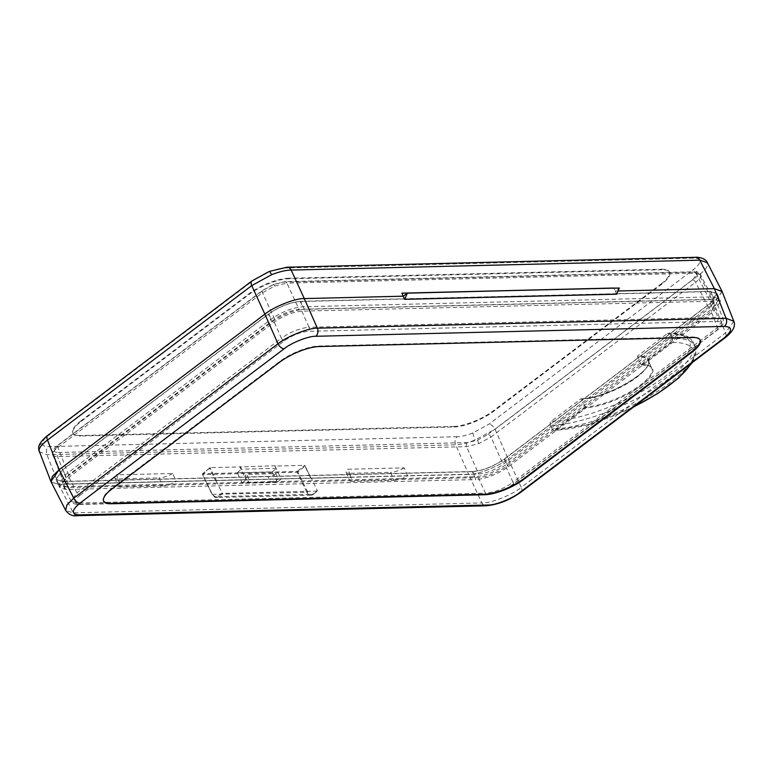 <?xml version="1.0" encoding="UTF-8"?>
<svg xmlns="http://www.w3.org/2000/svg" width="773" height="773" viewBox="0 0 773 773"><rect width="100%" height="100%" fill="white"/><g stroke="black" fill="none" stroke-linecap="round" stroke-linejoin="round"><path stroke-width="0.58" stroke-dasharray="3.87 2.9" d="M457.307 436.716L48.651 446.61C44.457 446.659 42.351 445.567 42.331 443.335C42.515 441.025 44.766 438.214 49.086 434.89L253.322 280.464L269.178 271.806C275.294 269.429 280.522 268.154 284.851 267.999L693.516 258.114C697.71 258.066 699.816 259.158 699.826 261.39C699.642 263.699 697.401 266.511 693.081 269.825L488.845 424.251L472.989 432.909C466.873 435.296 461.645 436.561 457.307 436.716A6.058 4.648 -91.4 0 0 455.606 444.823C461.008 444.572 467.53 442.968 475.173 439.992L495.029 429.237L699.256 274.811C704.628 270.618 707.43 267.081 707.662 264.192L707.276 262.511M68.333 483.956L57.54 456.543A3.034 2.329 88.6 0 1 58.4 452.495L467.404 442.6L477.598 440.127L487.908 434.494A3.034 1.701 -127.1 0 1 491 436.987L478.69 443.663L466.554 446.649L57.54 456.543C54.284 456.563 52.641 455.703 52.632 453.973C52.777 452.186 54.525 450.012 57.888 447.47L262.472 292.764L274.753 286.02L286.918 283.111L299.074 309.49C291.015 310.253 282.87 313.48 274.628 319.143L68.671 474.873L63.57 482.236L68.333 483.956L478.671 474.023C486.729 473.26 494.875 470.032 503.117 464.37L709.063 308.63L714.097 301.112L709.411 299.557L299.074 309.49M487.908 434.494L692.502 279.797L696.888 274.309C696.879 272.859 695.507 272.154 692.782 272.183A3.034 2.329 88.6 0 1 693.893 271.777A3.034 2.329 88.6 0 1 695.922 273.207L700.599 274.734L700.802 275.71C700.657 277.507 698.927 279.7 695.584 282.29L709.063 308.63M68.671 474.873L57.888 447.47A3.034 1.701 -127.1 0 1 58.043 445.093C55.298 446.639 53.434 449.239 52.448 452.881L52.632 453.973A3.034 2.85 2.1 0 1 52.448 452.881L52.448 452.881A3.034 2.85 2.1 0 1 54.294 450.369C54.303 451.819 55.666 452.524 58.4 452.495M51.231 482.139L58.613 484.342L119.757 482.864L116.394 474.844L172.794 473.472L176.147 481.502L249.08 479.743L246.838 474.39L276.009 473.685L278.251 479.028L351.174 477.27L347.821 469.24L404.211 467.878L407.574 475.907L468.709 474.429L481.859 502.943L73.203 512.828L65.724 510.489M64.719 486.681L475.076 476.748C485.463 475.81 495.976 471.656 506.605 464.283L712.58 308.543L719.122 298.948L713.015 296.832L302.668 306.765C292.271 307.702 281.759 311.857 271.13 319.22L65.164 474.97L58.622 484.565L64.719 486.681L62.352 481.424L472.709 471.501C483.096 470.554 493.609 466.399 504.238 459.036L710.213 303.287L716.745 293.692L710.648 291.576L300.291 301.509C289.904 302.456 279.391 306.61 268.762 313.973L62.787 469.713L56.245 479.308L62.352 481.424M616.641 294.204L615.318 291.054L619.328 288.029L615.318 291.054L618.042 290.986L615.318 291.054L613.849 288.02M162.504 485.956A12.126 3.527 157.3 0 0 176.147 481.502L119.757 482.864A12.126 3.527 157.3 0 0 118.143 485.937A12.126 3.527 157.3 0 0 121.168 486.951L117.815 478.931L159.151 477.927L162.504 485.956L121.168 486.951M270.279 481.975A6.058 1.768 157.3 0 0 278.251 479.028L249.08 479.743A6.058 1.768 157.3 0 0 247.37 481.985A6.058 1.768 157.3 0 0 248.887 482.487L246.655 477.144L268.047 476.622L270.279 481.975L248.887 482.487M393.921 480.352A12.126 3.527 157.3 0 0 407.574 475.907L351.174 477.27A12.126 3.527 157.3 0 0 349.56 480.342A12.126 3.527 157.3 0 0 352.594 481.357L349.241 473.327L390.568 472.332L393.921 480.352L352.594 481.357M733.809 321.249L725.509 332.931L521.282 487.357L508.141 458.833C499.107 466.303 477.443 474.864 468.709 474.429L311.326 478.226L317.326 490.584L313.413 493.783A5.459 4.184 88.6 0 1 307.635 492.024L297.866 471.936L304.92 466.187L310.92 478.526L311.326 478.226M722.127 291.614L713.837 303.296L508.141 458.833L713.837 303.296L725.509 332.931A6.058 3.411 -127.1 0 1 725.2 337.695M454.041 426.986L453.799 426.464L80.421 435.499L80.653 436.02A30.311 9.392 -24.3 0 1 73.029 433.373A30.311 9.392 -24.3 0 1 81.204 421.372L249.157 294.368A30.311 9.392 -24.3 0 1 288.6 278.782L661.988 269.748A30.311 9.392 -24.3 0 1 669.611 272.396A30.311 9.392 -24.3 0 1 661.437 284.396L493.483 411.4A30.311 9.392 -24.3 0 1 454.041 426.986L80.653 436.02M453.799 426.464A30.311 9.392 155.7 0 0 493.242 410.869L493.483 411.4M661.437 284.396L661.205 283.875L493.242 410.869M661.205 283.875A30.311 9.392 155.7 0 0 669.379 271.874A30.311 9.392 155.7 0 0 661.746 269.226L661.988 269.748M288.6 278.782L288.368 278.261L661.746 269.226M288.368 278.261A30.311 9.392 155.7 0 0 248.925 293.846L249.157 294.368M81.204 421.372L80.962 420.85L248.925 293.846M80.962 420.85A30.311 9.392 155.7 0 0 72.788 432.851A30.311 9.392 155.7 0 0 80.421 435.499M39.191 451.751L46.95 454.708L455.606 444.823L468.709 474.429C477.443 474.854 499.116 466.293 508.141 458.833L495.029 429.237A6.058 3.411 -127.1 0 0 488.845 424.251M172.794 473.472A12.126 3.527 -22.7 0 1 159.151 477.927M117.815 478.931A12.126 3.527 -22.7 0 1 114.781 477.917A12.126 3.527 -22.7 0 1 116.394 474.844M404.211 467.878A12.126 3.527 -22.7 0 1 390.568 472.332M349.241 473.327A12.126 3.527 -22.7 0 1 346.207 472.313A12.126 3.527 -22.7 0 1 347.821 469.24M276.009 473.685A6.058 1.768 -22.7 0 1 268.047 476.622M246.655 477.144A6.058 1.768 -22.7 0 1 245.138 476.632A6.058 1.768 -22.7 0 1 246.838 474.39M297.228 471.433L297.866 471.936L297.093 472.264L297.228 471.433L202.719 473.714L210.159 467.646L239.92 466.921L246.172 479.801L281.179 478.951L274.917 466.08L304.678 465.356L304.92 466.187L304.678 465.356L297.228 471.433M277.256 482.149L272.251 471.849L237.253 472.699L242.258 482.999L277.256 482.149L281.179 478.951L310.93 478.236L304.678 465.356M216.421 480.516L215.628 480.835L209.628 468.486L210.159 467.646L216.421 480.516L246.172 479.801L242.258 482.999M210.159 467.646L202.584 474.236L212.343 494.324A5.459 4.184 -91.4 0 0 218.121 496.082L222.035 492.884L216.034 480.526L215.628 480.835M222.035 492.884L222.672 493.396L218.759 496.585A6.058 4.648 88.6 0 1 218.624 496.691A6.058 4.648 88.6 0 1 216.401 497.503A6.058 4.648 88.6 0 1 212.333 494.633L202.574 474.554L297.093 472.264L306.852 492.353L212.343 494.324M307.635 492.024L306.852 492.353A6.058 4.648 -91.4 0 0 310.91 495.213A6.058 4.648 -91.4 0 0 313.142 494.401A6.058 4.648 -91.4 0 0 313.268 494.305L317.191 491.106L222.672 493.396M317.191 491.106L317.326 490.584M77.271 515.697A6.058 4.648 -91.4 0 1 73.203 512.828L58.632 484.333L216.034 480.526M722.059 291.431L713.827 303.296L699.256 274.811A6.058 3.411 -127.1 0 0 693.081 269.825M58.632 484.333L51.066 481.821M472.313 471.694C482.97 470.718 493.744 466.467 504.643 458.911L710.319 303.393L717.025 293.556L710.764 291.382L300.697 301.306C290.049 302.272 279.266 306.533 268.366 314.08L62.69 469.607L55.994 479.444L62.246 481.608L472.313 471.694L475.868 479.569C486.526 478.603 497.3 474.342 508.199 466.795L713.875 311.268L720.581 301.431L714.329 299.267L304.253 309.181C293.605 310.157 282.831 314.408 271.932 321.964L66.246 477.482L59.55 487.319L65.802 489.493L475.868 479.569M520.973 492.121A6.058 3.411 -127.1 0 0 521.282 487.357C512.296 494.913 490.633 503.474 481.859 502.943A6.058 4.648 -91.4 0 0 485.927 505.803M711.15 311.48L716.909 303.171L711.537 301.228L301.847 311.142C292.754 312.012 283.556 315.655 274.26 322.051L68.971 477.27L63.299 485.763L68.594 487.521L478.274 477.608C487.367 476.738 496.566 473.105 505.871 466.699L711.15 311.48L717.518 327.636L723.296 319.365L717.904 317.384L711.537 301.228M301.847 311.142L308.997 327.279C299.924 328.196 290.725 331.839 281.401 338.188L274.26 322.051M68.971 477.27L76.913 492.807L71.251 501.329L76.537 503.059L68.594 487.521M478.274 477.608L485.444 493.164C494.556 492.343 503.754 488.7 513.04 482.255L505.871 466.699M700.087 339.898A30.311 9.392 155.7 0 0 699.98 339.627A30.311 9.392 155.7 0 0 692.347 336.98L318.969 346.014A30.311 9.392 155.7 0 0 279.526 361.6L111.563 488.604A30.311 9.392 155.7 0 0 103.389 500.604A30.311 9.392 155.7 0 0 103.524 500.865M240.306 466.602L241.562 469.182L276.56 468.332L275.314 465.761L239.92 466.921M202.584 474.236L202.719 473.714L202.584 474.236M272.251 471.849L276.56 468.332M237.253 472.699L241.562 469.182M690.975 363.561A87.9 27.229 155.7 0 0 671.341 342.478A3.034 2.329 -91.4 0 0 672.152 338.332A90.924 28.176 -24.3 0 1 695.043 346.275A90.924 28.176 -24.3 0 1 648.962 396.462A90.924 28.176 -24.3 0 1 552.183 429.054L550.521 425.372A90.924 28.176 155.7 0 0 647.301 392.781A90.924 28.176 155.7 0 0 693.381 342.594A90.924 28.176 155.7 0 0 670.491 334.661A3.034 2.329 -91.4 0 0 668.423 333.144A3.034 2.329 -91.4 0 0 667.312 333.54L637.715 355.918L637.551 356.749A42.428 13.151 -24.3 0 1 648.238 360.45A42.428 13.151 -24.3 0 1 626.729 383.872A42.428 13.151 -24.3 0 1 581.567 399.081L580.929 398.858L551.333 421.237A3.034 2.329 -91.4 0 0 550.521 425.372M672.152 338.332L670.491 334.661M641.107 364.624L641.745 364.846A43.037 13.334 -24.3 0 1 640.972 385.65A43.037 13.334 -24.3 0 1 584.958 407.786L585.122 406.965A42.428 13.151 155.7 0 0 630.285 391.747A42.428 13.151 155.7 0 0 651.794 368.334A42.428 13.151 155.7 0 0 641.107 364.624L637.551 356.749M671.341 342.478L641.745 364.846M585.122 406.965L581.567 399.081M552.183 429.054A3.034 2.329 -91.4 0 0 554.26 430.571A3.034 2.329 -91.4 0 0 555.372 430.165A87.9 27.229 155.7 0 0 633.937 406.695M584.958 407.786L555.372 430.165M42.331 443.335A6.058 5.701 2.1 0 0 38.65 448.359M287.083 267.197A6.058 4.648 -91.4 0 0 284.851 267.999M472.989 432.909A6.058 0.879 -111.6 0 0 475.173 439.992M699.826 261.39A6.058 5.701 -177.9 0 1 707.662 264.192M274.628 319.143L262.472 292.764A3.034 1.701 -127.1 0 1 262.627 290.387A3.034 1.701 -127.1 0 1 263.274 290.184L58.68 444.881L54.294 450.369M692.782 272.183L283.768 282.077L273.652 284.358L274.753 286.02M273.584 284.551L263.274 290.184M696.888 274.309A3.034 2.85 -177.9 0 1 700.802 275.71M477.598 440.127L478.69 443.663M58.613 484.342L46.95 454.708A6.058 4.648 -91.4 0 1 48.651 446.61M283.768 282.077A3.034 2.329 88.6 0 1 284.879 281.681A3.034 2.329 88.6 0 1 286.918 283.111L695.922 273.207L709.411 299.557M692.502 279.797A3.034 1.701 -127.1 0 1 695.584 282.29L491 436.987L503.117 464.37M467.404 442.6A3.034 2.329 88.6 0 0 466.554 446.649L478.671 474.023M472.709 471.501L475.076 476.748M504.238 459.036L506.605 464.283M62.787 469.713L65.164 474.97M268.762 313.973L271.13 319.22M300.291 301.509L302.668 306.765M710.648 291.576L713.015 296.832M710.213 303.287L712.58 308.543M714.097 301.112L700.599 274.744C700.676 273.256 698.444 272.27 693.893 271.777L284.879 281.681L273.652 284.358L262.627 290.387L58.043 445.093A3.034 1.701 -127.1 0 1 58.68 444.881M695.739 257.303A6.058 4.648 -91.4 0 0 693.516 258.114M252.037 280.879A6.058 3.411 -127.1 0 1 253.322 280.464M218.121 496.082L218.759 496.585L313.268 494.305L313.413 493.783M508.199 466.795L504.643 458.911M713.875 311.268L710.319 303.393M714.329 299.267L710.764 291.382M304.253 309.181L300.697 301.306M271.932 321.964L268.366 314.08M66.246 477.482L62.69 469.607M65.802 489.493L62.246 481.608M80.005 495.3L284.493 340.68C292.465 335.192 300.349 332.081 308.147 331.337L717.054 321.442C723.325 321.848 723.209 324.776 716.726 330.226L512.238 484.845C504.267 490.333 496.382 493.445 488.584 494.189L79.677 504.083C73.406 503.677 73.512 500.749 80.005 495.3A3.034 1.701 -127.1 0 1 76.913 492.807L281.401 338.188A3.034 1.701 -127.1 0 0 284.493 340.68M79.677 504.083A3.034 2.329 88.6 0 1 78.566 504.489A3.034 2.329 88.6 0 1 76.537 503.059L485.444 493.164A3.034 2.329 88.6 0 0 487.473 494.594A3.034 2.329 88.6 0 0 488.584 494.189M512.238 484.845A3.034 1.701 -127.1 0 0 512.876 484.632A3.034 1.701 -127.1 0 0 513.04 482.255L717.518 327.636A3.034 1.701 -127.1 0 1 717.363 330.013A3.034 1.701 -127.1 0 1 716.726 330.226M717.054 321.442A3.034 2.329 88.6 0 0 717.904 317.384L308.997 327.279A3.034 2.329 88.6 0 1 308.147 331.337M111.805 489.125L111.563 488.604M279.526 361.6L279.758 362.131M692.347 336.98L692.589 337.501M319.201 346.536L318.969 346.014M580.929 398.858A43.037 13.334 155.7 0 0 636.942 376.722A43.037 13.334 155.7 0 0 637.715 355.918M667.312 333.54A87.9 27.229 -24.3 0 1 665.717 376.026A87.9 27.229 -24.3 0 1 551.333 421.237M52.767 454.785L63.57 482.236M58.622 484.565L56.245 479.308M719.122 298.948L716.745 293.692M669.379 271.874L669.611 272.396M72.788 432.851L73.029 433.373M346.207 472.313L349.56 480.342M114.781 477.917L118.143 485.937M245.138 476.632L247.37 481.985M717.025 293.556L720.581 301.431M55.994 479.444L59.55 487.319M63.299 485.763L71.251 501.329C71.734 503.155 74.179 504.209 78.566 504.489L487.473 494.594C496.198 493.773 504.663 490.459 512.876 484.632L717.363 330.013C724.774 324.167 723.567 322.061 723.296 319.365L716.909 303.171M700.212 340.149L699.98 339.627M103.63 501.136L103.389 500.604M209.995 467.713L202.584 473.762A0.609 0.609 0 0 0 202.42 474.496L212.179 494.585L216.401 497.503L310.91 495.213L313.403 494.256L317.326 491.058M304.881 465.51L311.084 478.284M692.395 362.498L695.874 353.802L695.043 346.275L693.381 342.594L688.559 337.163C683.815 334.216 677.1 332.873 668.423 333.144M641.522 364.933C652.683 365.581 650.528 367.426 651.794 368.334L648.238 360.45C655.997 368.885 605.404 399.651 581.151 398.781M554.26 430.571L590.92 423.913L633.29 407.187"/><path stroke-width="1.16" d="M724.349 326.399L315.693 336.284C308.707 335.926 291.373 342.777 284.155 348.749L79.928 503.175C71.271 510.441 71.126 514.345 79.493 514.886L488.149 505.001C495.135 505.349 512.47 498.498 519.688 492.536L723.915 338.11C732.572 330.844 732.717 326.94 724.349 326.399A6.058 4.648 -91.4 0 0 726.06 318.292L714.378 288.658L699.807 260.172A6.058 4.648 -91.4 0 0 695.739 257.303C695.043 257.032 705.179 257.1 707.334 262.617L699.807 260.172L291.141 270.057C285.701 270.202 279.159 271.767 271.516 274.744L251.727 285.633L47.491 440.069C42.08 444.166 39.249 447.654 39.027 450.543L50.931 481.569L59.163 469.704L73.754 498.189L277.98 343.763C287.044 336.4 308.707 327.839 317.394 328.177L726.06 318.292L733.809 321.249M723.915 338.11A6.058 3.411 -127.1 0 0 725.2 337.695L725.2 337.695C734.321 330.458 735.519 325.075 733.77 321.143L722.059 291.431L714.378 288.658L618.042 290.986L714.378 288.658L722.127 291.614M401.873 293.151L619.328 288.029L616.641 294.204L404.666 299.335L401.873 293.151L613.849 288.02L407.352 293.16L403.351 296.185L304.291 298.581L317.394 328.177A6.058 4.648 -91.4 0 1 315.693 336.284M264.868 314.167C273.893 306.707 295.557 298.136 304.291 298.581C295.566 298.136 273.903 306.707 264.878 314.167L59.183 469.694L264.868 314.167L251.727 285.633A6.058 3.411 -127.1 0 1 252.037 280.879L47.8 435.315A6.058 3.411 -127.1 0 1 49.086 434.89M51.231 482.139L50.931 481.569M65.724 510.489L51.066 481.821L52.342 476.332L59.183 469.694L47.491 440.069A6.058 3.411 -127.1 0 1 47.8 435.315C41.423 440.6 38.37 444.958 38.65 448.359L38.65 448.359A6.058 5.701 2.1 0 0 39.027 450.543M404.666 299.335L407.352 293.16L403.351 296.185L304.291 298.581L291.141 270.057A6.058 4.648 -91.4 0 0 287.083 267.197L269.323 271.42A6.058 0.879 68.4 0 1 271.516 274.744M103.524 500.865A30.311 9.392 155.7 0 0 111.022 503.252L484.4 494.218A30.311 9.392 155.7 0 0 523.843 478.632L524.084 479.154L692.038 352.15L691.806 351.628A30.311 9.392 155.7 0 0 700.087 339.898M524.084 479.154A30.311 9.392 -24.3 0 1 484.642 494.749L484.4 494.218M111.022 503.252L111.254 503.774L484.642 494.749M111.254 503.774A30.311 9.392 -24.3 0 1 103.63 501.136A30.311 9.392 -24.3 0 1 111.805 489.125L279.758 362.131A30.311 9.392 -24.3 0 1 319.201 346.536L692.589 337.501A30.311 9.392 -24.3 0 1 700.212 340.149A30.311 9.392 -24.3 0 1 692.038 352.15M725.2 337.695L520.973 492.121C509.909 500.054 498.227 504.614 485.927 505.803L77.271 515.697C72.826 516.47 68.961 514.692 65.666 510.373L66.942 504.885L73.754 498.189A6.058 3.411 -127.1 0 0 79.928 503.175M523.843 478.632L691.806 351.628M695.739 257.303L287.083 267.197M284.155 348.749A6.058 3.411 -127.1 0 1 277.98 343.763L264.878 314.167M520.973 492.121A6.058 3.411 -127.1 0 1 519.688 492.536M485.927 505.803A6.058 4.648 -91.4 0 0 488.149 505.001M77.271 515.697A6.058 4.648 -91.4 0 0 79.493 514.886M633.937 406.695A87.9 27.229 155.7 0 0 690.975 363.561M707.334 262.617L721.953 291.179M269.323 271.42L252.037 280.879M38.65 448.359L39.239 451.857M633.29 407.187L657.697 393.525L678.472 378.181L692.395 362.498"/></g></svg>
